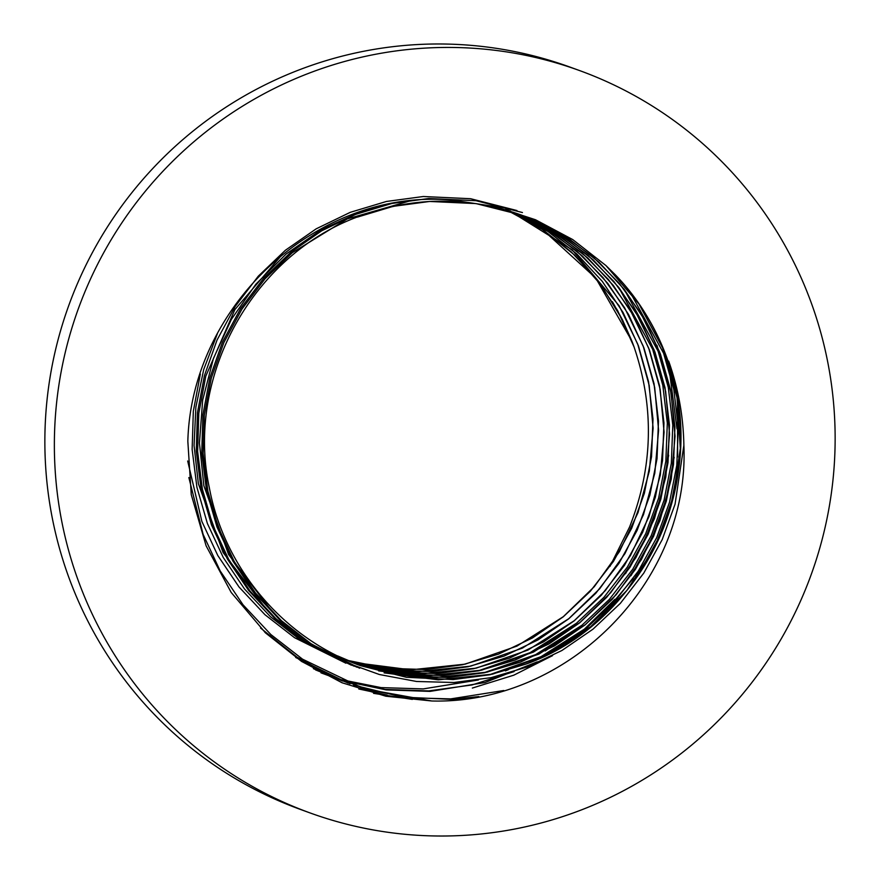 <?xml version="1.0" encoding="UTF-8"?>
<svg xmlns="http://www.w3.org/2000/svg" width="880" height="880" viewBox="0 0 880 880"><rect width="100%" height="100%" fill="white"/><g stroke="black" fill="none" stroke-linecap="round" stroke-linejoin="round"><path stroke-width="1.32" d="M581.647 809.82A394.889 389.796 -70 0 1 309.639 812.779A394.889 389.796 -70 0 1 54.362 445.973A394.889 389.796 -70 0 1 307.857 73.634A394.889 389.796 -70 0 1 579.865 70.675A394.889 389.796 -70 0 1 835.142 437.481A394.889 389.796 -70 0 1 581.647 809.82M309.639 812.779L300.135 809.325A394.889 389.796 -70 0 1 44.858 442.519A394.889 389.796 -70 0 1 298.353 70.18A394.889 389.796 -70 0 1 570.361 67.221L579.865 70.675M337.744 655.963L360.569 665.676C283.8 638.473 224.334 568.48 209.341 487.74C184.778 374 256.003 249.656 365.552 214.126C417.835 196.504 469.832 196.834 521.532 215.094L569.921 239.47L598.873 262.075L624.228 289.366L644.974 320.408L660.418 353.991L670.483 389.653L674.938 426.987L673.497 464.64L666.314 501.215L653.598 536.283L635.393 569.393L612.26 599.258L585.156 624.833L554.455 645.898L520.487 662.112L484.451 672.76L447.711 677.556L402.391 675.521L357.83 664.653L402.38 675.51L447.689 677.545L484.429 672.749L520.465 662.101L554.433 645.898L585.123 624.822L612.238 599.247L635.371 569.382L653.576 536.283L666.292 501.204L673.464 464.629L674.916 426.976L670.461 389.642L660.396 353.98L644.952 320.397L624.206 289.355L598.851 262.064L569.899 239.459L521.51 215.083L476.014 203.588L429.605 201.465L393.129 206.36L357.368 217.118M355.102 663.597L398.332 673.717L442.2 675.543L478.951 670.747L514.987 660.099L548.955 643.896L579.645 622.831L606.749 597.245L629.882 567.391L648.098 534.281L660.814 499.213L667.986 462.638L669.427 424.985L664.983 387.64L654.918 351.978L639.463 318.406L618.717 287.364L593.362 260.073L564.421 237.457L518.771 214.104L564.443 237.468L593.395 260.084L618.739 287.375L639.485 318.406L654.94 351.989L665.005 387.651L669.449 424.996L668.008 462.638L660.836 499.213L648.12 534.292L629.904 567.391L606.771 597.256L579.667 622.842L548.977 643.907L515.009 660.11L478.973 670.758L442.233 675.554L398.354 673.717L356.818 664.169M377.85 206.701L351.89 215.116M509.498 658.108L543.466 641.905L574.156 620.829L601.271 595.254L624.393 565.389L642.609 532.279L655.325 497.211L662.497 460.636L663.938 422.983L659.494 385.649L649.429 349.987L633.974 316.404L613.239 285.362L587.884 258.071L558.932 235.466L516.01 213.158L558.954 235.466L587.906 258.082L613.261 285.373L633.996 316.415L649.451 349.998L659.516 385.649L663.96 422.994L662.519 460.647L655.347 497.222L642.631 532.29L624.426 565.4L601.293 595.254L574.178 620.84L543.488 641.905L509.52 658.119L473.462 668.756L436.722 673.552L394.295 671.913L352.385 662.519L394.306 671.913L436.744 673.563L473.484 668.756L509.52 658.119M510.565 211.101L505.681 209.385M349.701 661.408L390.269 670.098L431.255 671.561L468.006 666.765L504.042 656.117L537.977 639.903L568.678 618.838L595.782 593.252L618.915 563.387L637.12 530.288L649.836 495.209L657.019 458.634L658.46 420.992L654.005 383.647L643.94 347.985L628.496 314.402L607.75 283.371L582.395 256.08L553.443 233.464L513.238 212.245L553.465 233.475L582.417 256.08L607.772 283.371L628.518 314.413L643.973 347.996L654.038 383.658L658.482 420.992L657.041 458.645L649.869 495.22L637.153 530.299L618.937 563.398L595.804 593.263L568.7 618.838L538.01 639.914L504.042 656.117L467.973 666.754L431.233 671.55L390.247 670.098L349.69 661.397M498.531 654.115L532.499 637.901L563.189 616.836L590.293 591.25L613.426 561.396L631.642 528.286L644.358 493.218L651.53 456.643L652.971 418.99L648.527 381.656L638.462 345.994L623.007 312.411L602.261 281.369L576.917 254.078L547.965 231.473L510.455 211.376L547.987 231.473L576.939 254.089L602.294 281.38L623.029 312.422L638.484 345.994L648.549 381.656L652.993 419.001L651.552 456.654L644.38 493.229L631.664 528.297L613.448 561.407L590.326 591.261L563.211 616.847L532.521 637.912L498.553 654.115L462.517 664.763L425.777 669.559L386.232 668.272L347.006 660.253L386.21 668.272L425.755 669.559L462.495 664.752L498.531 654.115M631.829 340.934A239.228 236.148 -70 0 1 634.106 347.072L617.551 310.42L596.805 279.378L571.45 252.087L542.498 229.482L507.661 210.529L542.476 229.471L595.749 278.069L631.829 340.934L622.534 319.968L612.392 301.675M668.107 361.284L667.744 361.163C711.095 478.39 643.995 622.127 525.976 664.103L489.94 674.751L453.2 679.547L406.439 677.303L360.569 665.676L406.417 677.292L453.178 679.547L489.918 674.74L525.954 664.092C596.31 637.802 652.003 575.817 671.781 503.206C694.452 423.335 672.562 333.388 614.966 274.45A239.228 236.148 -70 0 1 668.107 361.284L668.657 361.086C678.293 388.267 683.364 416.35 683.87 445.324C689.986 582.725 566.643 704.605 431.761 700.986L385.847 696.212L342.034 682.748L301.455 661.342L265.573 632.951L231.198 592.471L206.107 545.82L191.257 494.637L187.836 441.276C191.389 304.744 318.395 187 453.629 200.255L495.385 206.602L535.48 219.736L572.737 239.569L605.935 265.551L614.966 274.45M332.255 653.972L355.08 663.674M609.994 566.379L629.541 527.065C653.037 467.445 654.555 407.451 634.106 347.072M339.317 679.272L381.128 687.61L423.247 688.908L478.434 679.976M505.406 670.901L508.607 669.603M545.193 650.925L561.451 640.079M625.548 573.661L646.261 536.657L660.627 497.31L668.668 455.279M662.354 363.814L656.942 345.224M641.113 307.791L639.529 304.799M341.99 680.438L385.165 689.436L428.736 690.91L471.933 684.97L514.096 671.594M550.242 653.191L566.94 642.07M631.026 575.663L651.75 538.659L666.116 499.312L674.157 457.281M667.843 365.816L662.42 347.215M320.98 672.848L344.685 681.582M637.56 576.092L657.624 539.803L671.605 501.303L679.646 459.261M315.601 669.922L347.391 682.693M301.851 661.606L350.097 683.771M260.579 628.067L297.099 657.206L332.266 676.577L370.535 690.316L410.498 697.807L450.67 698.896L503.822 690.514M188.848 477.554L203.126 534.38L220.187 570.955L243.012 604.78L270.853 634.535L302.577 659.197L364.122 688.776L431.761 700.986M342.65 680.724L386.155 689.887L430.078 691.394L484.913 682.55L537.24 661.837M565.675 644.413L579.326 634.106L614.911 599.291M677.006 428.934L668.393 363.264M313.357 668.646L342.529 681.065M295.691 657.47L348.007 683.067M353.496 685.069L402.325 697.103L452.012 699.38L478.83 696.575M187.682 460.988L201.883 521.455L217.789 555.511L239.041 587.004L264.968 614.713L294.514 637.681L345.917 663.212M477.884 670.956L530.134 652.641L576.521 623.183L603.933 597.311L627.33 567.116L645.744 533.632L658.603 498.168L665.852 461.175L667.315 423.093L662.816 385.33L652.63 349.261L618.717 287.375M200.343 374.011L193.325 411.246L192.137 449.427L196.922 487.289L207.372 523.457L223.267 557.513L244.53 589.006L270.446 616.704L300.003 639.672L351.406 665.214M483.373 672.947L535.623 654.643L582.01 625.185L609.422 599.313L632.808 569.107L651.233 535.634L664.081 500.159L671.341 463.166L672.793 425.095L668.294 387.332L658.119 351.263L624.195 289.377M282.293 254.485L234.905 309.529L205.788 376.156L198.803 413.237L197.626 451.418L202.4 489.28L212.861 525.448L228.756 559.504L250.008 590.997L275.935 618.706L305.481 641.674L356.895 667.205M488.851 674.949L541.101 656.634L587.488 627.187L614.9 601.304L638.297 571.109L656.711 537.625L669.57 502.161L676.819 465.168L678.282 427.086L673.783 389.323L663.597 353.265L629.684 291.379M409.442 201.058L347.27 218.911L292.259 252.725L265.111 278.696L242 309.001L223.861 342.584L211.277 378.147L204.292 415.239L203.115 453.42L207.889 491.282L218.339 527.45L234.234 561.506L255.497 592.999L281.424 620.697L310.97 643.665L343.728 661.705L379.357 674.509L416.57 681.483L453.981 682.495L491.139 677.644L527.582 666.875L561.935 650.485L592.977 629.178L620.389 603.306L643.775 573.111L662.2 539.627L675.059 504.152L683.87 445.324M516.967 210.551L470.613 198.715L423.302 196.515L386.419 201.465L350.251 212.333L316.184 228.833L285.417 250.228L258.269 276.199L235.158 306.504L217.019 340.087L204.424 375.661L197.45 412.742L196.262 450.923L201.047 488.785L211.497 524.953L227.392 559.009L248.655 590.502L274.571 618.211L304.117 641.179L354.145 666.215M522.445 212.542L476.091 200.717L428.791 198.517L391.897 203.467L355.74 214.335L321.662 230.824L290.895 252.23L263.747 278.201L240.636 308.506L222.497 342.089L209.913 377.652L202.928 414.744L201.751 452.925L206.525 490.787L216.975 526.955L232.881 561.011L254.133 592.504L280.06 620.202L309.606 643.17L359.634 668.217M472.34 688.061L513.821 675.169L552.53 655.644M596.695 621.687L633.193 578.567M677.644 456.962L677.435 400.136M358.776 688.974L387.244 695.09M373.538 693.341L412.335 699.391M264.891 632.302L265.573 632.951M272.8 612.447L228.58 554.543L203.863 485.738L199.441 443.025L202.675 400.103L213.433 358.457L231.352 319.418L255.86 284.218L286.165 253.979L321.31 229.68L360.063 212.124L379.467 206.305M267.311 610.445L223.091 552.541L198.374 483.736L194.062 445.599L195.866 407.165L203.72 369.501L217.415 333.597M622.545 319.957L601.348 285.384L574.585 255.046L543.048 229.856L507.65 210.529M356.675 662.882L410.828 669.845L465.19 664.147L516.945 646.107L563.321 616.671L594.264 586.696L619.443 551.617L638 512.655L649.33 471.075L653.103 428.219L649.198 385.451L637.736 344.146L619.113 305.745L572.176 249.865L510.455 211.376M362.164 664.884L416.306 671.847L470.679 666.149L522.423 648.109L568.81 618.662L599.742 588.687L624.932 553.619L643.489 514.646L654.819 473.077L658.592 430.21L654.687 387.442L643.214 346.148L624.591 307.747L603.009 277.585L576.972 251.262L547.151 229.449L514.261 212.674M367.653 666.875L421.795 673.838L476.168 668.151L527.912 650.1L574.299 620.664L605.231 590.689L630.421 555.61L648.967 516.648L660.308 475.068L664.081 432.212L660.176 389.444L648.703 348.15L630.08 309.738L608.487 279.576L582.461 253.264L552.629 231.451L519.75 214.665M373.131 668.877L427.284 675.84L481.646 670.142L533.401 652.102L579.777 622.655L610.72 592.68L635.899 557.612L654.456 518.639L665.786 477.07L669.559 434.214L665.654 391.435L654.192 350.141L635.569 311.74L613.976 281.578L587.95 255.266L558.118 233.442L525.228 216.667M378.62 670.868L432.762 677.831L487.135 672.144L538.879 654.093L585.266 624.657L616.198 594.682L641.388 559.603L659.934 520.641L671.275 479.061L675.048 436.205L671.143 393.437L659.67 352.143L641.047 313.731L619.465 283.569L593.428 257.257L563.607 235.444L530.717 218.658M384.109 672.87L438.251 679.833L492.613 674.135L544.368 656.095L590.744 626.648L626.923 590.403L654.742 547.184L672.804 499.147L680.328 448.514L677.006 397.573L662.992 348.601L638.891 303.864L605.935 265.551"/></g></svg>

